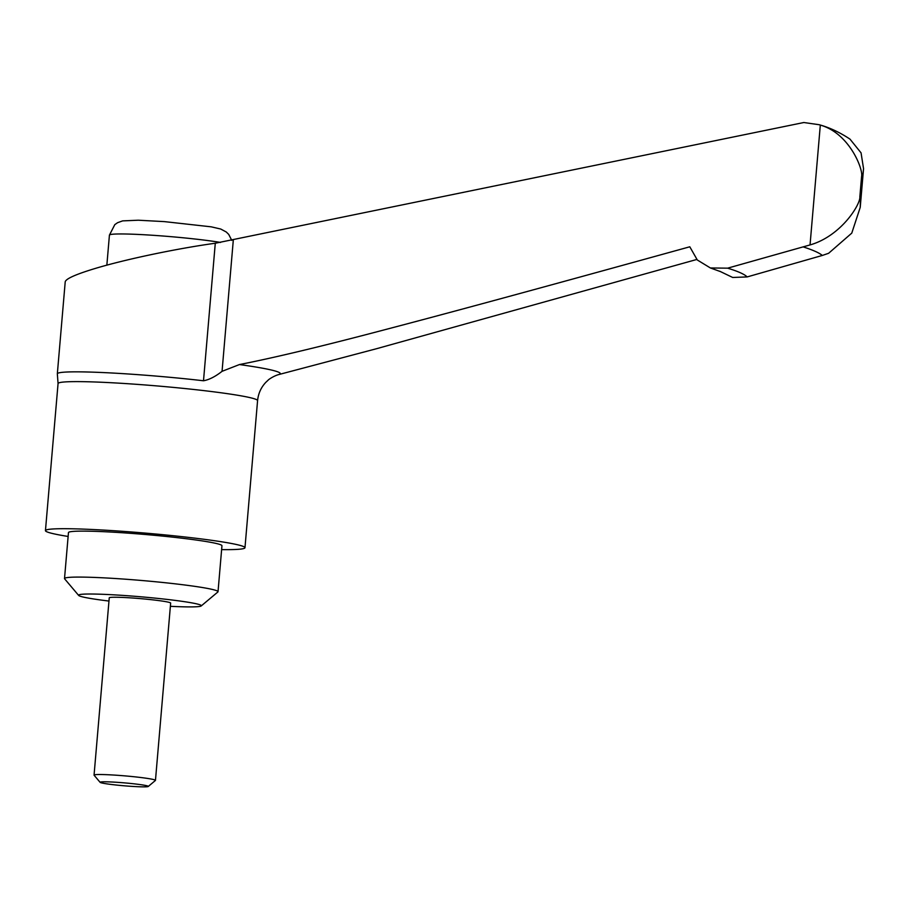<?xml version="1.0" encoding="UTF-8"?>
<svg xmlns="http://www.w3.org/2000/svg" width="909" height="909" viewBox="0 0 909 909"><rect width="100%" height="100%" fill="white"/><g stroke="black" fill="none" stroke-linecap="round" stroke-linejoin="round"><path stroke-width="1.36" d="M68.13 536.458A100.126 6.068 4.9 0 1 46.825 531.776A100.126 6.068 4.9 0 1 45.45 530.617A100.126 6.068 4.9 0 1 137.202 532.424A100.126 6.068 4.9 0 1 243.601 546.57A100.126 6.068 4.9 0 1 244.975 547.729A100.126 6.068 4.9 0 1 221.626 549.615M108.978 601.054A61.63 3.727 4.9 0 1 79.401 595.906A61.63 3.727 4.9 0 1 78.651 595.429L64.641 578.851A77.026 4.67 4.9 0 1 64.516 578.556A77.026 4.67 4.9 0 1 135.1 579.942A77.026 4.67 4.9 0 1 216.967 590.827A77.026 4.67 4.9 0 1 218.024 591.714A77.026 4.67 4.9 0 1 217.853 591.986L201.219 605.939A61.63 3.727 4.9 0 1 170.381 606.314M64.516 578.556L68.459 532.594A77.026 4.67 4.9 0 1 139.043 533.981A77.026 4.67 4.9 0 1 220.91 544.866A77.026 4.67 4.9 0 1 221.955 545.752L218.024 591.714M78.651 595.429A61.63 3.727 4.9 0 1 133.168 596.156A61.63 3.727 4.9 0 1 200.514 605.019A61.63 3.727 4.9 0 1 201.219 605.939M100.126 782.354L94.104 775.229A30.815 1.863 4.9 0 1 94.059 775.116A30.815 1.863 4.9 0 1 122.295 775.661A30.815 1.863 4.9 0 1 155.041 780.024A30.815 1.863 4.9 0 1 155.462 780.376A30.815 1.863 4.9 0 1 155.394 780.479L148.247 786.478A24.191 1.466 4.9 0 1 125.397 785.899A24.191 1.466 4.9 0 1 100.422 782.535A24.191 1.466 4.9 0 1 100.126 782.354A24.191 1.466 4.9 0 1 121.533 782.638A24.191 1.466 4.9 0 1 147.974 786.115A24.191 1.466 4.9 0 1 148.247 786.478M94.059 775.116L109.25 597.827A30.815 1.863 4.9 0 1 137.486 598.383A30.815 1.863 4.9 0 1 170.233 602.735A30.815 1.863 4.9 0 1 170.653 603.087L155.462 780.376M810.044 244.93L820.316 125.09C849.404 133.18 863.255 169.313 861.607 176.266L859.857 196.696C860.664 204.468 840.882 236.181 810.044 244.93L727.632 268.166L710.395 267.962L697.317 259.997L689.795 246.793C527.015 291.789 448.182 313.105 382.234 330.399C321.332 346.454 273.734 357.839 239.453 364.554A120.397 7.295 4.9 0 1 278.597 372.19A120.397 7.295 4.9 0 1 278.461 374.644L376.576 348.704L696.817 259.463M719.644 271.2L732.688 277.472L747.153 276.927L822.327 255.452L828.622 253.281L851.767 233.124L860.232 207.354L860.528 197.003L863.55 168.665L861.062 152.86L849.983 139.122C839.871 132.396 829.622 127.59 819.225 124.726L820.316 125.09M239.453 364.554L222.057 371.327C215.285 376.633 209.093 379.78 203.502 380.769A101.683 6.158 -175.1 0 0 141.906 374.951A101.683 6.158 -175.1 0 0 86.628 371.974A101.683 6.158 -175.1 0 0 57.335 373.792A101.683 6.158 -175.1 0 0 57.347 373.917L58.062 383.541A100.126 6.068 4.9 0 1 141.338 384.677A100.126 6.068 4.9 0 1 256.213 399.483A100.126 6.068 4.9 0 1 257.577 400.642L244.975 547.729M819.225 124.726L803.817 122.522L215.285 243.237C176.482 248.623 125.953 259.224 95.513 268.371C76.015 274.245 65.914 278.722 65.221 281.801L57.335 373.792M727.632 268.166A578.703 35.042 4.9 0 1 740.38 272.768A578.703 35.042 4.9 0 1 747.153 276.927M803.67 247.066A652.719 39.53 4.9 0 1 815.418 251.441A652.719 39.53 4.9 0 1 822.327 255.452M859.857 196.696A693.272 41.984 4.9 0 1 860.198 196.855A693.272 41.984 4.9 0 1 860.528 197.003M861.607 176.266A693.272 41.984 4.9 0 1 861.948 176.414A693.272 41.984 4.9 0 1 862.289 176.573M203.502 380.769L215.285 243.237M231.784 240.396L228.716 234.397L226.273 232L220.739 229.034L211.206 226.83L164.37 221.614L138.327 220.217L122.613 220.887L117.613 222.682L114.807 224.625L109.421 235.136A61.63 3.727 4.9 0 1 160.677 235.84A61.63 3.727 4.9 0 1 220.535 242.442M222.057 371.327L233.306 240.09M109.421 235.136L106.853 265.155M863.55 168.665L860.232 207.354M257.577 400.642C258.315 393.461 261.076 387.348 265.86 382.303L268.11 380.189C268.098 379.86 273.348 376.11 278.461 374.644M710.395 267.962L720.61 271.655M58.062 383.541L45.45 530.617"/></g></svg>
